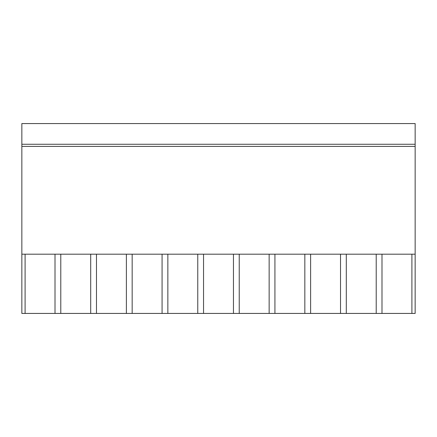 <?xml version="1.0" encoding="UTF-8"?>
<svg xmlns="http://www.w3.org/2000/svg" width="437" height="437" viewBox="0 0 437 437"><rect width="100%" height="100%" fill="white"/><g stroke="black" fill="none" stroke-linecap="round" stroke-linejoin="round"><path stroke-width="0.66" d="M411.905 313.433L21.85 313.433L21.85 254.192L415.15 254.192L415.15 313.433L411.905 313.433L411.905 254.192M21.85 144.265L415.15 144.265L415.15 123.567L21.85 123.567L21.85 254.192M25.095 313.433L25.095 254.192M415.15 144.265L415.15 254.192M381.993 313.433L381.993 254.192M376.213 313.433L376.213 254.192M346.301 313.433L346.301 254.192M340.527 313.433L340.527 254.192M310.614 313.433L310.614 254.192M304.835 313.433L304.835 254.192M274.922 313.433L274.922 254.192M269.143 313.433L269.143 254.192M239.236 313.433L239.236 254.192M233.456 313.433L233.456 254.192M203.544 313.433L203.544 254.192M197.764 313.433L197.764 254.192M167.857 313.433L167.857 254.192M162.078 313.433L162.078 254.192M132.165 313.433L132.165 254.192M126.386 313.433L126.386 254.192M96.473 313.433L96.473 254.192M90.699 313.433L90.699 254.192M60.787 313.433L60.787 254.192M55.007 313.433L55.007 254.192M21.85 146.406L415.15 146.406"/></g></svg>
